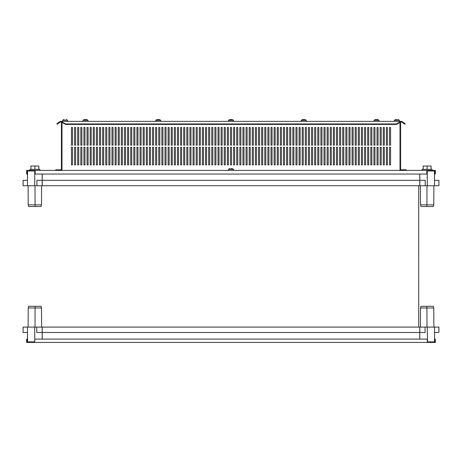 <?xml version="1.0" encoding="UTF-8"?>
<svg xmlns="http://www.w3.org/2000/svg" width="462" height="462" viewBox="0 0 462 462"><rect width="100%" height="100%" fill="white"/><g stroke="black" fill="none" stroke-linecap="round" stroke-linejoin="round"><path stroke-width="0.69" d="M434.505 332.496L438.877 332.496L438.877 327.09L434.551 327.09L434.511 341.851L434.511 332.496L438.9 332.496L438.9 327.09L434.482 327.09M419.75 339.102L419.75 327.09L425.092 327.09L425.092 332.496L419.814 332.496L419.814 327.09L419.773 332.496L419.802 327.09M434.419 341.851L427.766 341.851L427.766 342.429L34.5 342.429L34.766 341.435L34.234 341.851L34.39 342.429M435.343 341.435L435.343 339.102L434.759 339.102L434.759 341.851L434.344 341.851L434.344 342.429L435.343 342.429L435.343 341.435L434.759 341.435M427.766 341.851L427.234 341.435L427.234 339.102L34.766 339.102L34.766 341.435L34.708 327.09L36.764 327.09L36.764 332.496L42.181 332.496L42.25 327.09L42.25 339.102M425.092 327.09L427.292 327.09L427.5 342.429M26.657 339.102L27.241 339.102L27.241 341.851L27.656 341.851L27.656 342.429L26.657 342.429L26.657 339.102M27.241 341.435L26.657 341.435M27.656 342.429L34.303 342.429M34.633 341.851L27.656 341.851M434.344 342.429L427.766 342.429M419.75 332.496L42.25 332.496M419.75 327.09L42.25 327.09M419.791 339.102L419.785 330.936M419.779 333.327L419.773 332.496M419.762 333.327L419.75 334.575M427.292 327.09L434.551 327.09M420.507 307.963L420.969 306.3L426.738 306.3L426.928 307.963L420.507 307.963L420.374 327.09M426.738 306.3L433.298 306.3L433.754 307.963L426.928 307.963L426.986 327.09M433.887 327.09L433.754 307.963M27.581 341.851L27.449 327.09L23.1 327.09L23.1 332.496L27.495 332.496L27.489 341.851M36.764 327.09L42.181 327.09L42.209 339.102M27.449 327.09L34.708 327.09M35.014 327.09L35.072 307.963L41.493 307.963L41.031 306.3L35.262 306.3L35.072 307.963L28.246 307.963L28.113 327.09M35.262 306.3L28.702 306.3L28.246 307.963M41.493 307.963L41.626 327.09M27.518 185.736L23.1 185.736L23.1 180.33L27.495 180.33L27.489 170.975M42.25 174.053L42.25 185.736L36.908 185.736L36.908 180.33L42.186 180.33L42.186 185.736L42.227 180.33L42.198 185.736M42.25 185.736L419.75 185.736L419.75 174.053M42.25 180.33L419.75 180.33M159.176 119.618L157.334 119.612M159.153 119.612L158.154 119.612M231.936 119.618L230.088 119.612M231.912 119.612L230.908 119.612M86.423 119.618L84.575 119.612M86.4 119.612L85.395 119.612M304.695 119.618L302.847 119.612M304.666 119.612L303.667 119.612M377.448 119.618L375.6 119.612M377.425 119.612L376.426 119.612M160.736 121.373L160.736 120.293L155.746 120.293L155.746 121.373M87.982 121.373L87.982 120.293L82.993 120.293L82.993 121.373M233.495 121.373L233.495 120.293L228.505 120.293L228.505 121.373M67.608 121.373L67.608 120.293A4.158 4.158 0 0 0 66.054 119.571A4.158 4.158 0 0 1 67.608 120.293L62.618 120.293L62.618 121.373L62.618 120.293A4.158 4.158 0 0 1 64.178 119.571L64.189 119.606M397.828 119.571A4.158 4.158 0 0 1 399.382 120.293L394.392 120.293L394.392 121.373M306.254 121.373L306.254 120.293A4.158 4.158 0 0 0 304.695 119.571A4.158 4.158 0 0 1 306.254 120.293L301.264 120.293L301.264 121.373M379.007 121.373L379.007 120.293L374.018 120.293L374.018 121.373M432.12 169.352L432.12 170.391L432.12 169.352L422.141 169.352L422.141 170.391M39.859 170.391L39.859 169.352L29.88 169.352L29.88 170.391M400.005 122.956L400.583 122.956L400.583 169.808L404.995 169.808L404.995 170.391M400.583 122.956L400.583 122.055M406.242 170.391L406.242 169.808L404.995 169.808M427.194 170.975L427.194 170.391L435.343 170.391L435.343 174.053L434.759 174.053L434.759 170.975L434.419 170.975L434.551 185.736L438.9 185.736L438.9 180.33L434.505 180.33L434.511 170.975M427.194 170.391L26.657 170.391L26.657 174.053L27.241 174.053L27.241 170.975L34.76 170.975L34.708 185.736L36.908 185.736M61.995 122.956L61.417 122.956L61.417 169.808L55.758 169.808L55.758 170.391M61.417 122.055L61.417 122.956M57.005 170.391L57.005 169.808M72.494 164.882L72.494 147.216L71.454 147.216L71.454 164.882L72.494 164.882L71.454 164.882L71.454 147.216L72.494 147.216L72.494 164.882M75.612 164.882L75.612 147.216L74.573 147.216L74.573 164.882L75.612 164.882L74.573 164.882L74.573 147.216L75.612 147.216L75.612 164.882M78.731 164.882L78.731 147.216L77.691 147.216L77.691 164.882L78.731 164.882L77.691 164.882L77.691 147.216L78.731 147.216L78.731 164.882M81.849 164.882L81.849 147.216L80.81 147.216L80.81 164.882L81.849 164.882L80.81 164.882L80.81 147.216L81.849 147.216L81.849 164.882M84.968 164.882L84.968 147.216L83.928 147.216L83.928 164.882L84.968 164.882L83.928 164.882L83.928 147.216L84.968 147.216L84.968 164.882M88.086 164.882L88.086 147.216L87.047 147.216L87.047 164.882L88.086 164.882L87.047 164.882L87.047 147.216L88.086 147.216L88.086 164.882M91.205 164.882L91.205 147.216L90.165 147.216L90.165 164.882L91.205 164.882L90.165 164.882L90.165 147.216L91.205 147.216L91.205 164.882M94.323 164.882L94.323 147.216L93.284 147.216L93.284 164.882L94.323 164.882L93.284 164.882L93.284 147.216L94.323 147.216L94.323 164.882M97.442 164.882L97.442 147.216L96.402 147.216L96.402 164.882L97.442 164.882L96.402 164.882L96.402 147.216L97.442 147.216L97.442 164.882M100.56 164.882L100.56 147.216L99.521 147.216L99.521 164.882L100.56 164.882L99.521 164.882L99.521 147.216L100.56 147.216L100.56 164.882M103.679 164.882L103.679 147.216L102.639 147.216L102.639 164.882L103.679 164.882L102.639 164.882L102.639 147.216L103.679 147.216L103.679 164.882M106.791 164.882L106.791 147.216L105.752 147.216L105.752 164.882L106.791 164.882L105.752 164.882L105.752 147.216L106.791 147.216L106.791 164.882M109.91 164.882L109.91 147.216L108.87 147.216L108.87 164.882L109.91 164.882L108.87 164.882L108.87 147.216L109.91 147.216L109.91 164.882M113.028 164.882L113.028 147.216L111.989 147.216L111.989 164.882L113.028 164.882L111.989 164.882L111.989 147.216L113.028 147.216L113.028 164.882M116.147 164.882L116.147 147.216L115.107 147.216L115.107 164.882L116.147 164.882L115.107 164.882L115.107 147.216L116.147 147.216L116.147 164.882M119.265 164.882L119.265 147.216L118.226 147.216L118.226 164.882L119.265 164.882L118.226 164.882L118.226 147.216L119.265 147.216L119.265 164.882M122.384 164.882L122.384 147.216L121.344 147.216L121.344 164.882L122.384 164.882L121.344 164.882L121.344 147.216L122.384 147.216L122.384 164.882M125.502 164.882L125.502 147.216L124.463 147.216L124.463 164.882L125.502 164.882L124.463 164.882L124.463 147.216L125.502 147.216L125.502 164.882M128.621 164.882L128.621 147.216L127.581 147.216L127.581 164.882L128.621 164.882L127.581 164.882L127.581 147.216L128.621 147.216L128.621 164.882M131.739 164.882L131.739 147.216L130.7 147.216L130.7 164.882L131.739 164.882L130.7 164.882L130.7 147.216L131.739 147.216L131.739 164.882M134.858 164.882L134.858 147.216L133.818 147.216L133.818 164.882L134.858 164.882L133.818 164.882L133.818 147.216L134.858 147.216L134.858 164.882M137.976 164.882L137.976 147.216L136.937 147.216L136.937 164.882L137.976 164.882L136.937 164.882L136.937 147.216L137.976 147.216L137.976 164.882M141.095 164.882L141.095 147.216L140.055 147.216L140.055 164.882L141.095 164.882L140.055 164.882L140.055 147.216L141.095 147.216L141.095 164.882M144.213 164.882L144.213 147.216L143.174 147.216L143.174 164.882L144.213 164.882L143.174 164.882L143.174 147.216L144.213 147.216L144.213 164.882M147.332 164.882L147.332 147.216L146.292 147.216L146.292 164.882L147.332 164.882L146.292 164.882L146.292 147.216L147.332 147.216L147.332 164.882M150.45 164.882L150.45 147.216L149.411 147.216L149.411 164.882L150.45 164.882L149.411 164.882L149.411 147.216L150.45 147.216L150.45 164.882M153.569 164.882L153.569 147.216L152.529 147.216L152.529 164.882L153.569 164.882L152.529 164.882L152.529 147.216L153.569 147.216L153.569 164.882M156.682 164.882L156.682 147.216L155.642 147.216L155.642 164.882L156.682 164.882L155.642 164.882L155.642 147.216L156.682 147.216L156.682 164.882M159.8 164.882L159.8 147.216L158.761 147.216L158.761 164.882L159.8 164.882L158.761 164.882L158.761 147.216L159.8 147.216L159.8 164.882M162.919 164.882L162.919 147.216L161.879 147.216L161.879 164.882L162.919 164.882L161.879 164.882L161.879 147.216L162.919 147.216L162.919 164.882M166.037 164.882L166.037 147.216L164.998 147.216L164.998 164.882L166.037 164.882L164.998 164.882L164.998 147.216L166.037 147.216L166.037 164.882M169.156 164.882L169.156 147.216L168.116 147.216L168.116 164.882L169.156 164.882L168.116 164.882L168.116 147.216L169.156 147.216L169.156 164.882M172.274 164.882L172.274 147.216L171.235 147.216L171.235 164.882L172.274 164.882L171.235 164.882L171.235 147.216L172.274 147.216L172.274 164.882M175.393 164.882L175.393 147.216L174.353 147.216L174.353 164.882L175.393 164.882L174.353 164.882L174.353 147.216L175.393 147.216L175.393 164.882M178.511 164.882L178.511 147.216L177.472 147.216L177.472 164.882L178.511 164.882L177.472 164.882L177.472 147.216L178.511 147.216L178.511 164.882M181.63 164.882L181.63 147.216L180.59 147.216L180.59 164.882L181.63 164.882L180.59 164.882L180.59 147.216L181.63 147.216L181.63 164.882M184.748 164.882L184.748 147.216L183.709 147.216L183.709 164.882L184.748 164.882L183.709 164.882L183.709 147.216L184.748 147.216L184.748 164.882M187.867 164.882L187.867 147.216L186.827 147.216L186.827 164.882L187.867 164.882L186.827 164.882L186.827 147.216L187.867 147.216L187.867 164.882M190.985 164.882L190.985 147.216L189.946 147.216L189.946 164.882L190.985 164.882L189.946 164.882L189.946 147.216L190.985 147.216L190.985 164.882M194.104 164.882L194.104 147.216L193.064 147.216L193.064 164.882L194.104 164.882L193.064 164.882L193.064 147.216L194.104 147.216L194.104 164.882M197.222 164.882L197.222 147.216L196.183 147.216L196.183 164.882L197.222 164.882L196.183 164.882L196.183 147.216L197.222 147.216L197.222 164.882M200.341 164.882L200.341 147.216L199.301 147.216L199.301 164.882L200.341 164.882L199.301 164.882L199.301 147.216L200.341 147.216L200.341 164.882M203.459 164.882L203.459 147.216L202.42 147.216L202.42 164.882L203.459 164.882L202.42 164.882L202.42 147.216L203.459 147.216L203.459 164.882M206.572 164.882L206.572 147.216L205.538 147.216L205.538 164.882L206.572 164.882L205.538 164.882L205.538 147.216L206.572 147.216L206.572 164.882M209.69 164.882L209.69 147.216L208.651 147.216L208.651 164.882L209.69 164.882L208.651 164.882L208.651 147.216L209.69 147.216L209.69 164.882M212.809 164.882L212.809 147.216L211.769 147.216L211.769 164.882L212.809 164.882L211.769 164.882L211.769 147.216L212.809 147.216L212.809 164.882M215.927 164.882L215.927 147.216L214.888 147.216L214.888 164.882L215.927 164.882L214.888 164.882L214.888 147.216L215.927 147.216L215.927 164.882M219.046 164.882L219.046 147.216L218.006 147.216L218.006 164.882L219.046 164.882L218.006 164.882L218.006 147.216L219.046 147.216L219.046 164.882M222.164 164.882L222.164 147.216L221.125 147.216L221.125 164.882L222.164 164.882L221.125 164.882L221.125 147.216L222.164 147.216L222.164 164.882M225.283 164.882L225.283 147.216L224.243 147.216L224.243 164.882L225.283 164.882L224.243 164.882L224.243 147.216L225.283 147.216L225.283 164.882M228.401 164.882L228.401 147.216L227.362 147.216L227.362 164.882L228.401 164.882L227.362 164.882L227.362 147.216L228.401 147.216L228.401 164.882M231.52 164.882L231.52 147.216L230.48 147.216L230.48 164.882L231.52 164.882L230.48 164.882L230.48 147.216L231.52 147.216L231.52 164.882M234.638 164.882L234.638 147.216L233.599 147.216L233.599 164.882L234.638 164.882L233.599 164.882L233.599 147.216L234.638 147.216L234.638 164.882M237.757 164.882L237.757 147.216L236.717 147.216L236.717 164.882L237.757 164.882L236.717 164.882L236.717 147.216L237.757 147.216L237.757 164.882M240.875 164.882L240.875 147.216L239.836 147.216L239.836 164.882L240.875 164.882L239.836 164.882L239.836 147.216L240.875 147.216L240.875 164.882M243.994 164.882L243.994 147.216L242.954 147.216L242.954 164.882L243.994 164.882L242.954 164.882L242.954 147.216L243.994 147.216L243.994 164.882M247.112 164.882L247.112 147.216L246.073 147.216L246.073 164.882L247.112 164.882L246.073 164.882L246.073 147.216L247.112 147.216L247.112 164.882M250.231 164.882L250.231 147.216L249.191 147.216L249.191 164.882L250.231 164.882L249.191 164.882L249.191 147.216L250.231 147.216L250.231 164.882M253.349 164.882L253.349 147.216L252.31 147.216L252.31 164.882L253.349 164.882L252.31 164.882L252.31 147.216L253.349 147.216L253.349 164.882M256.462 164.882L256.462 147.216L255.428 147.216L255.428 164.882L256.462 164.882L255.428 164.882L255.428 147.216L256.462 147.216L256.462 164.882M259.58 164.882L259.58 147.216L258.541 147.216L258.541 164.882L259.58 164.882L258.541 164.882L258.541 147.216L259.58 147.216L259.58 164.882M262.699 164.882L262.699 147.216L261.659 147.216L261.659 164.882L262.699 164.882L261.659 164.882L261.659 147.216L262.699 147.216L262.699 164.882M265.817 164.882L265.817 147.216L264.778 147.216L264.778 164.882L265.817 164.882L264.778 164.882L264.778 147.216L265.817 147.216L265.817 164.882M268.936 164.882L268.936 147.216L267.896 147.216L267.896 164.882L268.936 164.882L267.896 164.882L267.896 147.216L268.936 147.216L268.936 164.882M272.054 164.882L272.054 147.216L271.015 147.216L271.015 164.882L272.054 164.882L271.015 164.882L271.015 147.216L272.054 147.216L272.054 164.882M275.173 164.882L275.173 147.216L274.133 147.216L274.133 164.882L275.173 164.882L274.133 164.882L274.133 147.216L275.173 147.216L275.173 164.882M278.291 164.882L278.291 147.216L277.252 147.216L277.252 164.882L278.291 164.882L277.252 164.882L277.252 147.216L278.291 147.216L278.291 164.882M281.41 164.882L281.41 147.216L280.37 147.216L280.37 164.882L281.41 164.882L280.37 164.882L280.37 147.216L281.41 147.216L281.41 164.882M284.528 164.882L284.528 147.216L283.489 147.216L283.489 164.882L284.528 164.882L283.489 164.882L283.489 147.216L284.528 147.216L284.528 164.882M287.647 164.882L287.647 147.216L286.607 147.216L286.607 164.882L287.647 164.882L286.607 164.882L286.607 147.216L287.647 147.216L287.647 164.882M290.765 164.882L290.765 147.216L289.726 147.216L289.726 164.882L290.765 164.882L289.726 164.882L289.726 147.216L290.765 147.216L290.765 164.882M293.884 164.882L293.884 147.216L292.844 147.216L292.844 164.882L293.884 164.882L292.844 164.882L292.844 147.216L293.884 147.216L293.884 164.882M297.002 164.882L297.002 147.216L295.963 147.216L295.963 164.882L297.002 164.882L295.963 164.882L295.963 147.216L297.002 147.216L297.002 164.882M300.121 164.882L300.121 147.216L299.081 147.216L299.081 164.882L300.121 164.882L299.081 164.882L299.081 147.216L300.121 147.216L300.121 164.882M303.239 164.882L303.239 147.216L302.2 147.216L302.2 164.882L303.239 164.882L302.2 164.882L302.2 147.216L303.239 147.216L303.239 164.882M306.358 164.882L306.358 147.216L305.318 147.216L305.318 164.882L306.358 164.882L305.318 164.882L305.318 147.216L306.358 147.216L306.358 164.882M309.471 164.882L309.471 147.216L308.431 147.216L308.431 164.882L309.471 164.882L308.431 164.882L308.431 147.216L309.471 147.216L309.471 164.882M312.589 164.882L312.589 147.216L311.55 147.216L311.55 164.882L312.589 164.882L311.55 164.882L311.55 147.216L312.589 147.216L312.589 164.882M315.708 164.882L315.708 147.216L314.668 147.216L314.668 164.882L315.708 164.882L314.668 164.882L314.668 147.216L315.708 147.216L315.708 164.882M318.826 164.882L318.826 147.216L317.787 147.216L317.787 164.882L318.826 164.882L317.787 164.882L317.787 147.216L318.826 147.216L318.826 164.882M321.945 164.882L321.945 147.216L320.905 147.216L320.905 164.882L321.945 164.882L320.905 164.882L320.905 147.216L321.945 147.216L321.945 164.882M325.063 164.882L325.063 147.216L324.024 147.216L324.024 164.882L325.063 164.882L324.024 164.882L324.024 147.216L325.063 147.216L325.063 164.882M328.182 164.882L328.182 147.216L327.142 147.216L327.142 164.882L328.182 164.882L327.142 164.882L327.142 147.216L328.182 147.216L328.182 164.882M331.3 164.882L331.3 147.216L330.261 147.216L330.261 164.882L331.3 164.882L330.261 164.882L330.261 147.216L331.3 147.216L331.3 164.882M334.419 164.882L334.419 147.216L333.379 147.216L333.379 164.882L334.419 164.882L333.379 164.882L333.379 147.216L334.419 147.216L334.419 164.882M337.537 164.882L337.537 147.216L336.498 147.216L336.498 164.882L337.537 164.882L336.498 164.882L336.498 147.216L337.537 147.216L337.537 164.882M340.656 164.882L340.656 147.216L339.616 147.216L339.616 164.882L340.656 164.882L339.616 164.882L339.616 147.216L340.656 147.216L340.656 164.882M343.774 164.882L343.774 147.216L342.735 147.216L342.735 164.882L343.774 164.882L342.735 164.882L342.735 147.216L343.774 147.216L343.774 164.882M346.893 164.882L346.893 147.216L345.853 147.216L345.853 164.882L346.893 164.882L345.853 164.882L345.853 147.216L346.893 147.216L346.893 164.882M350.011 164.882L350.011 147.216L348.972 147.216L348.972 164.882L350.011 164.882L348.972 164.882L348.972 147.216L350.011 147.216L350.011 164.882M353.13 164.882L353.13 147.216L352.09 147.216L352.09 164.882L353.13 164.882L352.09 164.882L352.09 147.216L353.13 147.216L353.13 164.882M356.248 164.882L356.248 147.216L355.209 147.216L355.209 164.882L356.248 164.882L355.209 164.882L355.209 147.216L356.248 147.216L356.248 164.882M359.361 164.882L359.361 147.216L358.321 147.216L358.321 164.882L359.361 164.882L358.321 164.882L358.321 147.216L359.361 147.216L359.361 164.882M362.479 164.882L362.479 147.216L361.44 147.216L361.44 164.882L362.479 164.882L361.44 164.882L361.44 147.216L362.479 147.216L362.479 164.882M365.598 164.882L365.598 147.216L364.558 147.216L364.558 164.882L365.598 164.882L364.558 164.882L364.558 147.216L365.598 147.216L365.598 164.882M368.716 164.882L368.716 147.216L367.677 147.216L367.677 164.882L368.716 164.882L367.677 164.882L367.677 147.216L368.716 147.216L368.716 164.882M371.835 164.882L371.835 147.216L370.795 147.216L370.795 164.882L371.835 164.882L370.795 164.882L370.795 147.216L371.835 147.216L371.835 164.882M374.953 164.882L374.953 147.216L373.914 147.216L373.914 164.882L374.953 164.882L373.914 164.882L373.914 147.216L374.953 147.216L374.953 164.882M378.072 164.882L378.072 147.216L377.032 147.216L377.032 164.882L378.072 164.882L377.032 164.882L377.032 147.216L378.072 147.216L378.072 164.882M381.19 164.882L381.19 147.216L380.151 147.216L380.151 164.882L381.19 164.882L380.151 164.882L380.151 147.216L381.19 147.216L381.19 164.882M384.309 164.882L384.309 147.216L383.269 147.216L383.269 164.882L384.309 164.882L383.269 164.882L383.269 147.216L384.309 147.216L384.309 164.882M387.427 164.882L387.427 147.216L386.388 147.216L386.388 164.882L387.427 164.882L386.388 164.882L386.388 147.216L387.427 147.216L387.427 164.882M390.546 164.882L390.546 147.216L389.506 147.216L389.506 164.882L390.546 164.882L389.506 164.882L389.506 147.216L390.546 147.216L390.546 164.882M72.494 145.137L72.494 127.466L71.454 127.466L71.454 145.137L72.494 145.137L71.454 145.137L71.454 127.466L72.494 127.466L72.494 145.137M75.612 145.137L75.612 127.466L74.573 127.466L74.573 145.137L75.612 145.137L74.573 145.137L74.573 127.466L75.612 127.466L75.612 145.137M78.731 145.137L78.731 127.466L77.691 127.466L77.691 145.137L78.731 145.137L77.691 145.137L77.691 127.466L78.731 127.466L78.731 145.137M81.849 145.137L81.849 127.466L80.81 127.466L80.81 145.137L81.849 145.137L80.81 145.137L80.81 127.466L81.849 127.466L81.849 145.137M84.968 145.137L84.968 127.466L83.928 127.466L83.928 145.137L84.968 145.137L83.928 145.137L83.928 127.466L84.968 127.466L84.968 145.137M88.086 145.137L88.086 127.466L87.047 127.466L87.047 145.137L88.086 145.137L87.047 145.137L87.047 127.466L88.086 127.466L88.086 145.137M91.205 145.137L91.205 127.466L90.165 127.466L90.165 145.137L91.205 145.137L90.165 145.137L90.165 127.466L91.205 127.466L91.205 145.137M94.323 145.137L94.323 127.466L93.284 127.466L93.284 145.137L94.323 145.137L93.284 145.137L93.284 127.466L94.323 127.466L94.323 145.137M97.442 145.137L97.442 127.466L96.402 127.466L96.402 145.137L97.442 145.137L96.402 145.137L96.402 127.466L97.442 127.466L97.442 145.137M100.56 145.137L100.56 127.466L99.521 127.466L99.521 145.137L100.56 145.137L99.521 145.137L99.521 127.466L100.56 127.466L100.56 145.137M103.679 145.137L103.679 127.466L102.639 127.466L102.639 145.137L103.679 145.137L102.639 145.137L102.639 127.466L103.679 127.466L103.679 145.137M106.791 145.137L106.791 127.466L105.752 127.466L105.752 145.137L106.791 145.137L105.752 145.137L105.752 127.466L106.791 127.466L106.791 145.137M109.91 145.137L109.91 127.466L108.87 127.466L108.87 145.137L109.91 145.137L108.87 145.137L108.87 127.466L109.91 127.466L109.91 145.137M113.028 145.137L113.028 127.466L111.989 127.466L111.989 145.137L113.028 145.137L111.989 145.137L111.989 127.466L113.028 127.466L113.028 145.137M116.147 145.137L116.147 127.466L115.107 127.466L115.107 145.137L116.147 145.137L115.107 145.137L115.107 127.466L116.147 127.466L116.147 145.137M119.265 145.137L119.265 127.466L118.226 127.466L118.226 145.137L119.265 145.137L118.226 145.137L118.226 127.466L119.265 127.466L119.265 145.137M122.384 145.137L122.384 127.466L121.344 127.466L121.344 145.137L122.384 145.137L121.344 145.137L121.344 127.466L122.384 127.466L122.384 145.137M125.502 145.137L125.502 127.466L124.463 127.466L124.463 145.137L125.502 145.137L124.463 145.137L124.463 127.466L125.502 127.466L125.502 145.137M128.621 145.137L128.621 127.466L127.581 127.466L127.581 145.137L128.621 145.137L127.581 145.137L127.581 127.466L128.621 127.466L128.621 145.137M131.739 145.137L131.739 127.466L130.7 127.466L130.7 145.137L131.739 145.137L130.7 145.137L130.7 127.466L131.739 127.466L131.739 145.137M134.858 145.137L134.858 127.466L133.818 127.466L133.818 145.137L134.858 145.137L133.818 145.137L133.818 127.466L134.858 127.466L134.858 145.137M137.976 145.137L137.976 127.466L136.937 127.466L136.937 145.137L137.976 145.137L136.937 145.137L136.937 127.466L137.976 127.466L137.976 145.137M141.095 145.137L141.095 127.466L140.055 127.466L140.055 145.137L141.095 145.137L140.055 145.137L140.055 127.466L141.095 127.466L141.095 145.137M144.213 145.137L144.213 127.466L143.174 127.466L143.174 145.137L144.213 145.137L143.174 145.137L143.174 127.466L144.213 127.466L144.213 145.137M147.332 145.137L147.332 127.466L146.292 127.466L146.292 145.137L147.332 145.137L146.292 145.137L146.292 127.466L147.332 127.466L147.332 145.137M150.45 145.137L150.45 127.466L149.411 127.466L149.411 145.137L150.45 145.137L149.411 145.137L149.411 127.466L150.45 127.466L150.45 145.137M153.569 145.137L153.569 127.466L152.529 127.466L152.529 145.137L153.569 145.137L152.529 145.137L152.529 127.466L153.569 127.466L153.569 145.137M156.682 145.137L156.682 127.466L155.642 127.466L155.642 145.137L156.682 145.137L155.642 145.137L155.642 127.466L156.682 127.466L156.682 145.137M159.8 145.137L159.8 127.466L158.761 127.466L158.761 145.137L159.8 145.137L158.761 145.137L158.761 127.466L159.8 127.466L159.8 145.137M162.919 145.137L162.919 127.466L161.879 127.466L161.879 145.137L162.919 145.137L161.879 145.137L161.879 127.466L162.919 127.466L162.919 145.137M166.037 145.137L166.037 127.466L164.998 127.466L164.998 145.137L166.037 145.137L164.998 145.137L164.998 127.466L166.037 127.466L166.037 145.137M169.156 145.137L169.156 127.466L168.116 127.466L168.116 145.137L169.156 145.137L168.116 145.137L168.116 127.466L169.156 127.466L169.156 145.137M172.274 145.137L172.274 127.466L171.235 127.466L171.235 145.137L172.274 145.137L171.235 145.137L171.235 127.466L172.274 127.466L172.274 145.137M175.393 145.137L175.393 127.466L174.353 127.466L174.353 145.137L175.393 145.137L174.353 145.137L174.353 127.466L175.393 127.466L175.393 145.137M178.511 145.137L178.511 127.466L177.472 127.466L177.472 145.137L178.511 145.137L177.472 145.137L177.472 127.466L178.511 127.466L178.511 145.137M181.63 145.137L181.63 127.466L180.59 127.466L180.59 145.137L181.63 145.137L180.59 145.137L180.59 127.466L181.63 127.466L181.63 145.137M184.748 145.137L184.748 127.466L183.709 127.466L183.709 145.137L184.748 145.137L183.709 145.137L183.709 127.466L184.748 127.466L184.748 145.137M187.867 145.137L187.867 127.466L186.827 127.466L186.827 145.137L187.867 145.137L186.827 145.137L186.827 127.466L187.867 127.466L187.867 145.137M190.985 145.137L190.985 127.466L189.946 127.466L189.946 145.137L190.985 145.137L189.946 145.137L189.946 127.466L190.985 127.466L190.985 145.137M194.104 145.137L194.104 127.466L193.064 127.466L193.064 145.137L194.104 145.137L193.064 145.137L193.064 127.466L194.104 127.466L194.104 145.137M197.222 145.137L197.222 127.466L196.183 127.466L196.183 145.137L197.222 145.137L196.183 145.137L196.183 127.466L197.222 127.466L197.222 145.137M200.341 145.137L200.341 127.466L199.301 127.466L199.301 145.137L200.341 145.137L199.301 145.137L199.301 127.466L200.341 127.466L200.341 145.137M203.459 145.137L203.459 127.466L202.42 127.466L202.42 145.137L203.459 145.137L202.42 145.137L202.42 127.466L203.459 127.466L203.459 145.137M206.572 145.137L206.572 127.466L205.538 127.466L205.538 145.137L206.572 145.137L205.538 145.137L205.538 127.466L206.572 127.466L206.572 145.137M209.69 145.137L209.69 127.466L208.651 127.466L208.651 145.137L209.69 145.137L208.651 145.137L208.651 127.466L209.69 127.466L209.69 145.137M212.809 145.137L212.809 127.466L211.769 127.466L211.769 145.137L212.809 145.137L211.769 145.137L211.769 127.466L212.809 127.466L212.809 145.137M215.927 145.137L215.927 127.466L214.888 127.466L214.888 145.137L215.927 145.137L214.888 145.137L214.888 127.466L215.927 127.466L215.927 145.137M219.046 145.137L219.046 127.466L218.006 127.466L218.006 145.137L219.046 145.137L218.006 145.137L218.006 127.466L219.046 127.466L219.046 145.137M222.164 145.137L222.164 127.466L221.125 127.466L221.125 145.137L222.164 145.137L221.125 145.137L221.125 127.466L222.164 127.466L222.164 145.137M225.283 145.137L225.283 127.466L224.243 127.466L224.243 145.137L225.283 145.137L224.243 145.137L224.243 127.466L225.283 127.466L225.283 145.137M228.401 145.137L228.401 127.466L227.362 127.466L227.362 145.137L228.401 145.137L227.362 145.137L227.362 127.466L228.401 127.466L228.401 145.137M231.52 145.137L231.52 127.466L230.48 127.466L230.48 145.137L231.52 145.137L230.48 145.137L230.48 127.466L231.52 127.466L231.52 145.137M234.638 145.137L234.638 127.466L233.599 127.466L233.599 145.137L234.638 145.137L233.599 145.137L233.599 127.466L234.638 127.466L234.638 145.137M237.757 145.137L237.757 127.466L236.717 127.466L236.717 145.137L237.757 145.137L236.717 145.137L236.717 127.466L237.757 127.466L237.757 145.137M240.875 145.137L240.875 127.466L239.836 127.466L239.836 145.137L240.875 145.137L239.836 145.137L239.836 127.466L240.875 127.466L240.875 145.137M243.994 145.137L243.994 127.466L242.954 127.466L242.954 145.137L243.994 145.137L242.954 145.137L242.954 127.466L243.994 127.466L243.994 145.137M247.112 145.137L247.112 127.466L246.073 127.466L246.073 145.137L247.112 145.137L246.073 145.137L246.073 127.466L247.112 127.466L247.112 145.137M250.231 145.137L250.231 127.466L249.191 127.466L249.191 145.137L250.231 145.137L249.191 145.137L249.191 127.466L250.231 127.466L250.231 145.137M253.349 145.137L253.349 127.466L252.31 127.466L252.31 145.137L253.349 145.137L252.31 145.137L252.31 127.466L253.349 127.466L253.349 145.137M256.462 145.137L256.462 127.466L255.428 127.466L255.428 145.137L256.462 145.137L255.428 145.137L255.428 127.466L256.462 127.466L256.462 145.137M259.58 145.137L259.58 127.466L258.541 127.466L258.541 145.137L259.58 145.137L258.541 145.137L258.541 127.466L259.58 127.466L259.58 145.137M262.699 145.137L262.699 127.466L261.659 127.466L261.659 145.137L262.699 145.137L261.659 145.137L261.659 127.466L262.699 127.466L262.699 145.137M265.817 145.137L265.817 127.466L264.778 127.466L264.778 145.137L265.817 145.137L264.778 145.137L264.778 127.466L265.817 127.466L265.817 145.137M268.936 145.137L268.936 127.466L267.896 127.466L267.896 145.137L268.936 145.137L267.896 145.137L267.896 127.466L268.936 127.466L268.936 145.137M272.054 145.137L272.054 127.466L271.015 127.466L271.015 145.137L272.054 145.137L271.015 145.137L271.015 127.466L272.054 127.466L272.054 145.137M275.173 145.137L275.173 127.466L274.133 127.466L274.133 145.137L275.173 145.137L274.133 145.137L274.133 127.466L275.173 127.466L275.173 145.137M278.291 145.137L278.291 127.466L277.252 127.466L277.252 145.137L278.291 145.137L277.252 145.137L277.252 127.466L278.291 127.466L278.291 145.137M281.41 145.137L281.41 127.466L280.37 127.466L280.37 145.137L281.41 145.137L280.37 145.137L280.37 127.466L281.41 127.466L281.41 145.137M284.528 145.137L284.528 127.466L283.489 127.466L283.489 145.137L284.528 145.137L283.489 145.137L283.489 127.466L284.528 127.466L284.528 145.137M287.647 145.137L287.647 127.466L286.607 127.466L286.607 145.137L287.647 145.137L286.607 145.137L286.607 127.466L287.647 127.466L287.647 145.137M290.765 145.137L290.765 127.466L289.726 127.466L289.726 145.137L290.765 145.137L289.726 145.137L289.726 127.466L290.765 127.466L290.765 145.137M293.884 145.137L293.884 127.466L292.844 127.466L292.844 145.137L293.884 145.137L292.844 145.137L292.844 127.466L293.884 127.466L293.884 145.137M297.002 145.137L297.002 127.466L295.963 127.466L295.963 145.137L297.002 145.137L295.963 145.137L295.963 127.466L297.002 127.466L297.002 145.137M300.121 145.137L300.121 127.466L299.081 127.466L299.081 145.137L300.121 145.137L299.081 145.137L299.081 127.466L300.121 127.466L300.121 145.137M303.239 145.137L303.239 127.466L302.2 127.466L302.2 145.137L303.239 145.137L302.2 145.137L302.2 127.466L303.239 127.466L303.239 145.137M306.358 145.137L306.358 127.466L305.318 127.466L305.318 145.137L306.358 145.137L305.318 145.137L305.318 127.466L306.358 127.466L306.358 145.137M309.471 145.137L309.471 127.466L308.431 127.466L308.431 145.137L309.471 145.137L308.431 145.137L308.431 127.466L309.471 127.466L309.471 145.137M312.589 145.137L312.589 127.466L311.55 127.466L311.55 145.137L312.589 145.137L311.55 145.137L311.55 127.466L312.589 127.466L312.589 145.137M315.708 145.137L315.708 127.466L314.668 127.466L314.668 145.137L315.708 145.137L314.668 145.137L314.668 127.466L315.708 127.466L315.708 145.137M318.826 145.137L318.826 127.466L317.787 127.466L317.787 145.137L318.826 145.137L317.787 145.137L317.787 127.466L318.826 127.466L318.826 145.137M321.945 145.137L321.945 127.466L320.905 127.466L320.905 145.137L321.945 145.137L320.905 145.137L320.905 127.466L321.945 127.466L321.945 145.137M325.063 145.137L325.063 127.466L324.024 127.466L324.024 145.137L325.063 145.137L324.024 145.137L324.024 127.466L325.063 127.466L325.063 145.137M328.182 145.137L328.182 127.466L327.142 127.466L327.142 145.137L328.182 145.137L327.142 145.137L327.142 127.466L328.182 127.466L328.182 145.137M331.3 145.137L331.3 127.466L330.261 127.466L330.261 145.137L331.3 145.137L330.261 145.137L330.261 127.466L331.3 127.466L331.3 145.137M334.419 145.137L334.419 127.466L333.379 127.466L333.379 145.137L334.419 145.137L333.379 145.137L333.379 127.466L334.419 127.466L334.419 145.137M337.537 145.137L337.537 127.466L336.498 127.466L336.498 145.137L337.537 145.137L336.498 145.137L336.498 127.466L337.537 127.466L337.537 145.137M340.656 145.137L340.656 127.466L339.616 127.466L339.616 145.137L340.656 145.137L339.616 145.137L339.616 127.466L340.656 127.466L340.656 145.137M343.774 145.137L343.774 127.466L342.735 127.466L342.735 145.137L343.774 145.137L342.735 145.137L342.735 127.466L343.774 127.466L343.774 145.137M346.893 145.137L346.893 127.466L345.853 127.466L345.853 145.137L346.893 145.137L345.853 145.137L345.853 127.466L346.893 127.466L346.893 145.137M350.011 145.137L350.011 127.466L348.972 127.466L348.972 145.137L350.011 145.137L348.972 145.137L348.972 127.466L350.011 127.466L350.011 145.137M353.13 145.137L353.13 127.466L352.09 127.466L352.09 145.137L353.13 145.137L352.09 145.137L352.09 127.466L353.13 127.466L353.13 145.137M356.248 145.137L356.248 127.466L355.209 127.466L355.209 145.137L356.248 145.137L355.209 145.137L355.209 127.466L356.248 127.466L356.248 145.137M359.361 145.137L359.361 127.466L358.321 127.466L358.321 145.137L359.361 145.137L358.321 145.137L358.321 127.466L359.361 127.466L359.361 145.137M362.479 145.137L362.479 127.466L361.44 127.466L361.44 145.137L362.479 145.137L361.44 145.137L361.44 127.466L362.479 127.466L362.479 145.137M365.598 145.137L365.598 127.466L364.558 127.466L364.558 145.137L365.598 145.137L364.558 145.137L364.558 127.466L365.598 127.466L365.598 145.137M368.716 145.137L368.716 127.466L367.677 127.466L367.677 145.137L368.716 145.137L367.677 145.137L367.677 127.466L368.716 127.466L368.716 145.137M371.835 145.137L371.835 127.466L370.795 127.466L370.795 145.137L371.835 145.137L370.795 145.137L370.795 127.466L371.835 127.466L371.835 145.137M374.953 145.137L374.953 127.466L373.914 127.466L373.914 145.137L374.953 145.137L373.914 145.137L373.914 127.466L374.953 127.466L374.953 145.137M378.072 145.137L378.072 127.466L377.032 127.466L377.032 145.137L378.072 145.137L377.032 145.137L377.032 127.466L378.072 127.466L378.072 145.137M381.19 145.137L381.19 127.466L380.151 127.466L380.151 145.137L381.19 145.137L380.151 145.137L380.151 127.466L381.19 127.466L381.19 145.137M384.309 145.137L384.309 127.466L383.269 127.466L383.269 145.137L384.309 145.137L383.269 145.137L383.269 127.466L384.309 127.466L384.309 145.137M400.005 122.39L400.005 170.391M61.995 170.391L61.995 122.39M386.388 145.137L387.427 145.137L387.427 127.466L386.388 127.466L386.388 145.137L386.388 127.466L387.427 127.466L387.427 145.137L386.388 145.137M389.506 145.137L390.546 145.137L390.546 127.466L389.506 127.466L389.506 145.137L389.506 127.466L390.546 127.466L390.546 145.137L389.506 145.137M60.539 121.956L61.371 122.032L65.529 124.417L396.471 124.417L400.82 121.956L401.588 121.956L404.793 124.197L405.128 123.724L401.773 121.373L60.227 121.373L60.303 122.032L60.539 121.373M434.344 170.391L434.344 170.975M34.806 170.391L34.806 170.975M27.656 170.975L27.656 170.391M35.181 170.391L35.181 174.053L426.819 174.053L426.819 170.391M401.004 121.956L401.004 121.373M401.461 121.956L401.461 121.373M60.996 121.956L60.996 121.373M61.18 121.373L65.529 123.943L396.471 123.943L400.82 121.373M400.629 121.558L400.629 122.032M61.371 121.558L61.371 122.032M65.529 123.943L65.529 124.417M396.471 123.943L396.471 124.417M402.032 121.558L401.697 122.032M60.303 122.032L57.207 124.197L56.872 123.724L59.968 121.558M427.131 169.352L427.131 166.025L423.18 166.025L423.18 169.352M431.081 169.352L431.081 166.025L427.131 166.025M38.82 169.352L38.82 166.025L30.919 166.025L30.919 169.352M34.869 169.352L34.869 166.025M396.893 119.618L395.922 119.623M396.875 119.612L396.021 119.612M419.75 185.736L419.819 180.33L425.236 180.33L425.236 185.736L419.819 185.736L419.791 174.053M34.708 185.736L23.123 185.736L23.123 180.33L27.495 180.33M35.181 170.975L34.76 170.975M42.209 174.053L42.215 181.889M42.221 179.499L42.227 180.33M42.238 179.499L42.25 178.251M27.449 185.736L27.581 170.975M41.493 204.857L41.031 206.52L35.262 206.52L35.072 204.857L41.493 204.857L41.626 185.736M35.262 206.52L28.702 206.52L28.246 204.857L35.072 204.857L35.014 185.736M28.113 185.736L28.246 204.857M231.912 168.63L231.092 168.63L231.912 168.63M233.495 170.391L233.495 169.311L228.505 169.311L228.505 170.391M426.819 170.975L434.419 170.975M425.236 185.736L427.292 185.736L427.24 170.975M434.551 185.736L427.292 185.736M426.986 185.736L426.928 204.857L420.507 204.857L420.969 206.52L426.738 206.52L426.928 204.857L433.754 204.857L433.887 185.736M426.738 206.52L433.298 206.52L433.754 204.857M420.507 204.857L420.374 185.736M418.711 327.09L418.716 185.736L418.711 327.09M157.305 119.618L157.305 119.571A4.158 4.158 0 0 0 155.746 120.293M84.552 119.618L84.552 119.571A4.158 4.158 0 0 0 82.993 120.293M230.064 119.618L230.064 119.571A4.158 4.158 0 0 0 228.505 120.293M399.382 120.293L399.382 121.373M302.824 119.618L302.824 119.571A4.158 4.158 0 0 0 301.264 120.293M375.577 119.571A4.158 4.158 0 0 0 374.018 120.293A4.158 4.158 0 0 1 375.577 119.571L375.577 119.618M379.007 120.293A4.158 4.158 0 0 0 377.448 119.571L377.448 119.571M395.946 119.571L395.946 119.571A4.158 4.158 0 0 0 394.392 120.293M64.172 119.571A4.158 4.158 0 0 0 62.618 120.293M233.495 120.293A4.158 4.158 0 0 0 231.936 119.571L231.936 119.571M87.982 120.293A4.158 4.158 0 0 0 86.423 119.571L86.423 119.571M160.736 120.293A4.158 4.158 0 0 0 159.176 119.571L159.176 119.571M230.064 168.636L230.064 168.584A4.158 4.158 0 0 0 228.505 169.311M233.495 169.311A4.158 4.158 0 0 0 231.936 168.584"/></g></svg>
